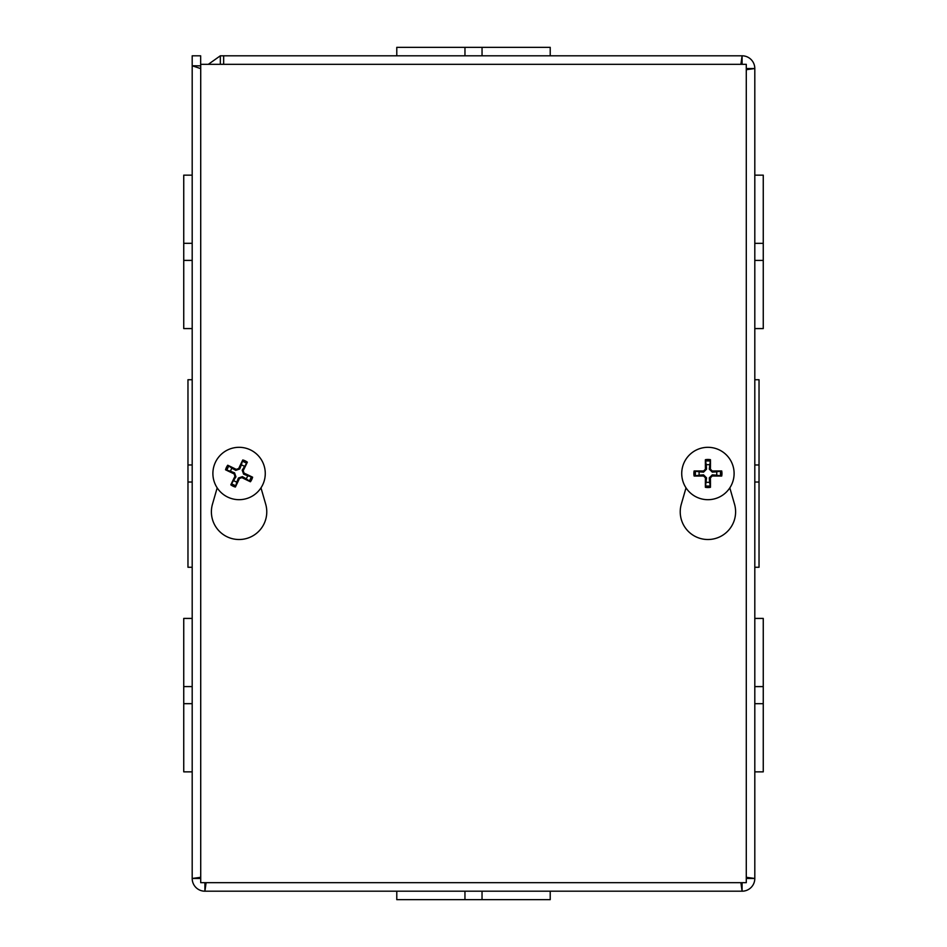 <?xml version="1.0" encoding="UTF-8"?>
<svg xmlns="http://www.w3.org/2000/svg" width="947" height="947" viewBox="0 0 947 947"><rect width="100%" height="100%" fill="white"/><g stroke="black" fill="none" stroke-linecap="round" stroke-linejoin="round"><path stroke-width="1.42" d="M192.194 618.415L192.194 771.852L183.742 771.852L183.742 618.415L192.194 618.415L192.194 567.265L187.968 567.265L187.968 482.023L192.194 482.023L192.194 567.265M200.717 877.289L192.194 878.473L192.194 55.802L200.657 55.802L200.657 65.225M192.194 175.148L192.194 328.585L183.742 328.585L183.742 175.148L192.194 175.148L192.194 65.769L200.717 68.622M192.194 864.386L192.194 771.852M192.194 482.023L192.194 328.585M192.194 379.735L187.968 379.735L187.968 482.023M192.194 464.965L187.968 464.965M740.897 882.675L742.081 891.198L204.919 891.198L206.103 882.675M200.717 878.307L200.657 878.473A4.262 4.262 0 0 0 200.717 879.23M204.15 882.675A4.262 4.262 0 0 0 204.919 882.734L205.085 882.675M746.283 67.77A4.262 4.262 0 0 1 746.343 68.527L754.806 68.527L754.806 878.473A12.713 12.713 0 0 1 742.081 891.198L742.081 882.734A4.262 4.262 0 0 0 742.85 882.675M746.283 879.23A4.262 4.262 0 0 0 746.343 878.473L746.283 878.307M223.658 64.266L219.586 64.325M482.047 47.35L550.219 47.35L550.219 55.802L482.047 55.802L482.047 47.35L396.781 47.35L396.781 55.802L464.965 55.802L464.965 47.35M208.328 64.325L220.331 55.802L742.081 55.802L740.897 64.325M742.85 64.325A4.262 4.262 0 0 0 742.081 64.266L741.915 64.325M200.717 65.84L192.194 65.769M200.657 878.473L192.194 878.473A12.713 12.713 0 0 0 204.919 891.198L204.919 882.734M223.658 64.325L223.658 55.802M746.283 69.711L754.806 68.527A12.713 12.713 0 0 0 742.081 55.802L742.081 64.266M746.343 878.473L754.806 878.473L746.283 877.289M220.331 55.802L220.331 64.266M754.806 482.035L759.032 482.035L759.032 379.735L754.806 379.735M754.806 567.265L759.032 567.265L759.032 482.035M759.032 464.977L754.806 464.977M192.194 703.668L183.742 703.668M192.194 686.587L183.742 686.587M192.194 260.401L183.742 260.401M192.194 243.32L183.742 243.32M396.781 891.198L396.781 899.65L550.219 899.65L550.219 891.198M482.035 891.198L482.035 899.65M464.953 891.198L464.953 899.65M754.806 328.585L763.258 328.585L763.258 175.148L754.806 175.148M754.806 260.413L763.258 260.413M754.806 243.332L763.258 243.332M754.806 771.852L763.258 771.852L763.258 618.415L754.806 618.415M754.806 703.68L763.258 703.68M754.806 686.599L763.258 686.599M729.817 487.859L734.517 504.135A27.688 27.688 0 0 1 707.918 539.518A27.688 27.688 0 0 1 681.319 504.135L686.019 487.859M260.981 487.859L265.681 504.135A27.688 27.688 0 0 1 239.082 539.518A27.688 27.688 0 0 1 212.483 504.135L217.183 487.859M746.283 64.325L746.283 882.675L200.717 882.675L200.717 64.325L746.283 64.325M244.362 466.398A8.843 8.843 0 0 0 241.319 464.941L242.775 459.958A34.637 3.019 114.1 0 0 238.715 468.516L236.253 469.381A34.637 3.019 -152.7 0 0 227.73 465.237L231.979 468.22A8.843 8.843 0 0 0 230.523 471.251L234.56 472.837L235.957 476.838L230.819 484.84A14.027 14.027 0 0 0 235.377 487.042A34.637 3.019 -65.9 0 0 239.449 478.484L241.899 477.619A34.637 3.019 27.3 0 0 250.422 481.763L246.173 478.78A8.843 8.843 0 0 0 247.641 475.749L243.604 474.163L242.195 470.162L247.345 462.16A14.027 14.027 0 0 0 242.775 459.958M230.523 471.251L225.54 469.795A34.637 3.019 24.1 0 0 234.098 473.867L234.963 476.329A34.637 3.019 117.3 0 0 230.819 484.84M227.73 465.237A14.027 14.027 0 0 0 225.54 469.795M233.802 480.603A8.843 8.843 0 0 0 236.833 482.059L235.377 487.042M247.641 475.749L252.612 477.205A34.637 3.019 -155.9 0 0 244.066 473.133L243.201 470.671A34.637 3.019 -62.7 0 0 247.345 462.16M250.422 481.763A14.027 14.027 0 0 0 252.612 477.205M236.833 482.059L238.419 478.022L242.42 476.625L246.173 478.78M241.319 464.941L239.745 468.978L235.744 470.375L231.979 468.22M250.422 449.896A26.185 26.185 0 0 1 253.843 495.127A26.185 26.185 0 0 1 212.968 475.477A26.185 26.185 0 0 1 250.422 449.896M709.599 464.811A8.843 8.843 0 0 0 706.237 464.811L705.385 459.697A34.637 3.019 88.4 0 0 705.432 469.167L703.585 471.002A34.637 3.019 -178.4 0 0 694.115 470.967L699.241 471.819A8.843 8.843 0 0 0 699.241 475.181L703.562 474.861L706.557 477.868L705.385 487.303A14.027 14.027 0 0 0 710.451 487.303A34.637 3.019 -91.6 0 0 710.416 477.833L712.251 475.998A34.637 3.019 1.6 0 0 721.721 476.033L716.607 475.181A8.843 8.843 0 0 0 716.607 471.819L712.286 472.139L709.279 469.132L710.451 459.697A14.027 14.027 0 0 0 705.385 459.697M699.241 475.181L694.115 476.033A34.637 3.019 -1.6 0 0 703.585 475.998L705.432 477.833A34.637 3.019 91.6 0 0 705.385 487.303M694.115 470.967A14.027 14.027 0 0 0 694.115 476.033M706.237 482.189A8.843 8.843 0 0 0 709.599 482.189L710.451 487.303M716.607 471.819L721.721 470.967A34.637 3.019 178.4 0 0 712.251 471.002L710.416 469.167A34.637 3.019 -88.4 0 0 710.451 459.697M721.721 476.033A14.027 14.027 0 0 0 721.721 470.967M709.599 482.189L709.279 477.868L712.286 474.861L716.607 475.181M706.237 464.811L706.557 469.132L703.562 472.139L699.241 471.819M707.918 447.315A26.185 26.185 0 0 1 730.599 486.592A26.185 26.185 0 0 1 685.237 486.592A26.185 26.185 0 0 1 707.918 447.315M242.231 461.319A12.583 12.583 0 0 1 246.622 463.438M226.901 470.351A12.583 12.583 0 0 1 229.02 465.948M235.933 485.681A12.583 12.583 0 0 1 231.53 483.562M251.263 476.649A12.583 12.583 0 0 1 249.144 481.052M234.963 476.329L235.957 476.838M239.449 478.484L238.419 478.022M241.899 477.619L242.42 476.625M244.066 473.133L243.604 474.163M243.201 470.671L242.195 470.162M236.253 469.381L235.744 470.375M238.715 468.516L239.745 468.978M234.098 473.867L234.56 472.837M705.479 461.165A12.583 12.583 0 0 1 710.357 461.165M695.583 475.939A12.583 12.583 0 0 1 695.583 471.061M710.357 485.835A12.583 12.583 0 0 1 705.479 485.835M720.265 471.061A12.583 12.583 0 0 1 720.265 475.939M705.432 477.833L706.557 477.868M710.416 477.833L709.279 477.868M712.251 475.998L712.286 474.861M712.251 471.002L712.286 472.139M710.416 469.167L709.279 469.132M703.585 471.002L703.562 472.139M705.432 469.167L706.557 469.132M703.585 475.998L703.562 474.861"/></g></svg>
